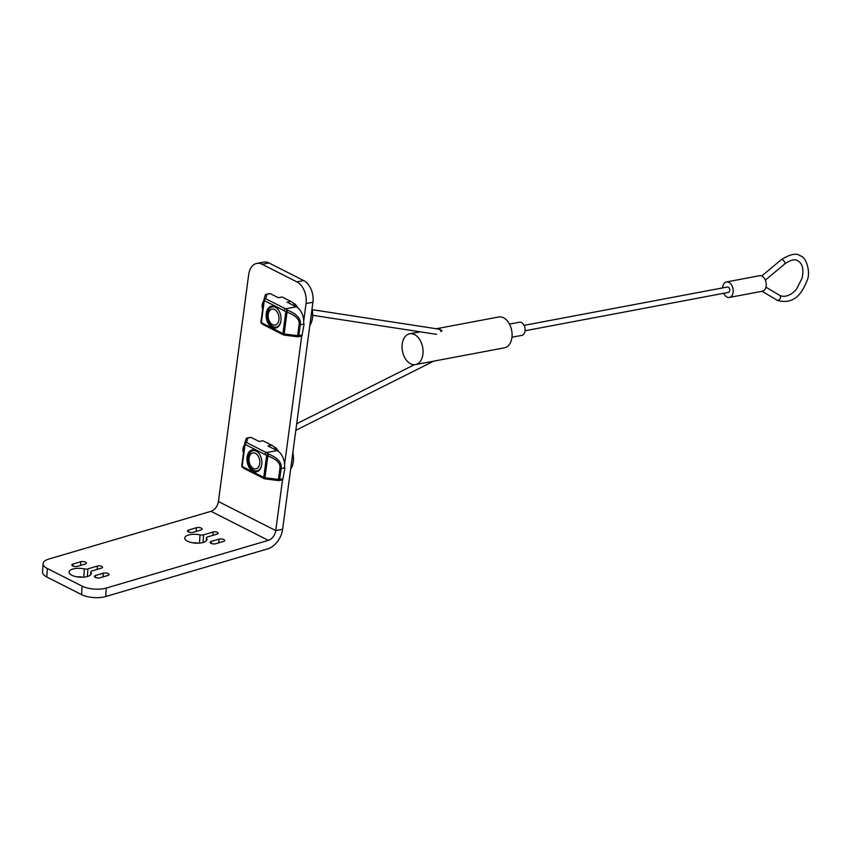 <?xml version="1.0" encoding="UTF-8"?>
<svg xmlns="http://www.w3.org/2000/svg" width="851" height="851" viewBox="0 0 851 851"><rect width="100%" height="100%" fill="white"/><g stroke="black" fill="none" stroke-linecap="round" stroke-linejoin="round"><path stroke-width="1.28" d="M256.811 263.406L263.672 262.108A17.137 11.233 79.3 0 1 268.98 262.97L303.754 280.585A17.137 11.233 79.3 0 1 312.913 302.275L306.041 303.573A17.137 11.233 -100.7 0 0 296.882 281.883L262.119 264.267A17.137 11.233 -100.7 0 0 256.811 263.406A17.137 11.233 -100.7 0 0 248.694 274.522L218.409 501.537L275.756 530.588L282.543 479.698M306.041 303.573L303.722 320.944M301.722 335.922L284.542 464.72M293.159 303.03A11.137 7.308 79.3 0 1 297.85 307.839M273.979 446.807A11.137 7.308 79.3 0 1 278.66 451.615M210.995 511.313L268.342 540.364L106.258 588.062A17.137 6.776 3.7 0 1 82.111 586.126L47.348 568.511A17.137 6.776 3.7 0 1 43.103 563.628A17.137 6.776 3.7 0 1 48.911 559.011L210.995 511.313A9.255 6.244 116.9 0 0 218.409 501.537M106.258 588.062L105.705 596.54L267.788 548.842A18.509 12.478 116.9 0 0 282.617 529.29L275.756 530.588A9.255 6.244 116.9 0 1 268.342 540.364M105.705 596.54A17.137 6.776 -176.3 0 1 81.568 594.604L46.794 576.989A17.137 6.776 -176.3 0 1 42.55 572.106L43.103 563.628M76.93 576.829A11.137 4.404 -176.3 0 1 82.834 577.212M192.603 542.789A11.137 4.404 -176.3 0 1 198.506 543.172M91.961 570.936A3.425 1.351 3.7 0 0 90.802 571.851A3.425 1.351 3.7 0 0 90.908 572.244A11.137 4.404 -176.3 0 1 91.27 573.5A11.137 4.404 -176.3 0 1 79.866 577.18A11.137 4.404 -176.3 0 1 69.037 572.063A11.137 4.404 -176.3 0 1 84.345 568.915A3.425 1.351 3.7 0 0 87.898 568.872L97.397 566.075A3.085 1.223 -176.3 0 1 100.737 566.064A3.085 1.223 -176.3 0 1 102.514 567.309A3.085 1.223 -176.3 0 1 101.471 568.138L91.961 570.936M207.633 536.896A3.425 1.351 3.7 0 0 206.474 537.811A3.425 1.351 3.7 0 0 206.58 538.204A11.137 4.404 -176.3 0 1 206.942 539.46A11.137 4.404 -176.3 0 1 195.549 543.14A11.137 4.404 -176.3 0 1 184.72 538.023A11.137 4.404 -176.3 0 1 200.028 534.875A3.425 1.351 3.7 0 0 203.57 534.832L213.08 532.035A3.085 1.223 -176.3 0 1 216.42 532.024A3.085 1.223 -176.3 0 1 218.186 533.269A3.085 1.223 -176.3 0 1 217.143 534.098L207.633 536.896M95.61 575.467L103.322 573.191A3.425 1.351 -176.3 0 1 107.035 573.18A3.425 1.351 -176.3 0 1 109.002 574.553A3.425 1.351 -176.3 0 1 107.843 575.478L100.131 577.755A3.425 1.351 -176.3 0 1 96.418 577.755A3.425 1.351 -176.3 0 1 94.45 576.382A3.425 1.351 -176.3 0 1 95.61 575.467L95.482 577.446M73.037 564.022L80.749 561.756A3.425 1.351 -176.3 0 1 84.451 561.745A3.425 1.351 -176.3 0 1 86.419 563.117A3.425 1.351 -176.3 0 1 85.26 564.043L77.547 566.309A3.425 1.351 -176.3 0 1 73.846 566.319A3.425 1.351 -176.3 0 1 71.867 564.947A3.425 1.351 -176.3 0 1 73.037 564.022L72.909 566.011M211.293 541.417L219.005 539.151A3.425 1.351 -176.3 0 1 222.707 539.14A3.425 1.351 -176.3 0 1 224.675 540.513A3.425 1.351 -176.3 0 1 223.515 541.438L215.803 543.715A3.425 1.351 -176.3 0 1 212.101 543.715A3.425 1.351 -176.3 0 1 210.123 542.342A3.425 1.351 -176.3 0 1 211.293 541.417L211.165 543.406M188.709 529.982L196.421 527.716A3.425 1.351 -176.3 0 1 200.134 527.705A3.425 1.351 -176.3 0 1 202.102 529.077A3.425 1.351 -176.3 0 1 200.942 530.003L193.23 532.269A3.425 1.351 -176.3 0 1 189.518 532.279A3.425 1.351 -176.3 0 1 187.55 530.907A3.425 1.351 -176.3 0 1 188.709 529.982L188.582 531.971M312.913 302.275L282.617 529.29M441.148 331.454L440.254 329.358L313.37 309.849M402.236 343.964A15.68 10.276 79.3 0 1 409.661 333.783A15.68 10.276 79.3 0 1 422.894 354.431A15.68 10.276 -100.7 0 1 415.469 364.6A15.68 10.276 -100.7 0 1 402.236 343.964M436.318 328.752L498.665 316.987A15.68 10.276 79.3 0 1 511.908 337.634A15.68 10.276 -100.7 0 1 504.483 347.804L415.469 364.6M438.191 329.039L442.052 330.645L440.892 331.518M509.472 324.103L519.408 322.231A6.68 4.383 79.3 0 1 525.056 331.028A6.68 4.383 -100.7 0 1 521.886 335.368L511.951 337.241M729.371 297.446A7.882 5.17 79.3 0 0 733.19 290.553A7.882 5.17 79.3 0 0 728.892 282.351A7.882 5.17 -100.7 0 0 726.456 281.947L759.507 275.713A7.882 5.17 -100.7 0 1 761.953 276.107A7.882 5.17 79.3 0 1 766.251 284.319A7.882 5.17 79.3 0 1 762.432 291.202L729.371 297.446A7.882 5.17 79.3 0 1 726.935 297.042A7.882 5.17 -100.7 0 1 723.658 293.287M726.456 281.947A7.882 5.17 -100.7 0 0 722.648 287.904M525.088 330.752L728.424 292.393A2.744 1.798 -100.7 0 0 729.754 290A2.744 1.798 -100.7 0 0 728.254 287.138A2.744 1.798 -100.7 0 0 727.403 287L524.067 325.369M269.799 321.923A8.106 5.319 -100.7 0 1 268.31 314.008A8.106 5.319 -100.7 0 1 274.596 309.551A8.106 5.319 79.3 0 1 278.926 319.816A8.106 5.319 79.3 0 1 272.575 324.667A8.106 5.319 -100.7 0 1 269.799 321.923L270.395 322.901M311.072 316.061A17.977 11.786 79.3 0 1 310.487 320.444M312.03 308.881A17.977 11.786 79.3 0 1 309.807 325.539L312.381 306.232M250.609 465.699A8.106 5.319 -100.7 0 1 249.12 457.785A8.106 5.319 -100.7 0 1 255.406 453.328A8.106 5.319 79.3 0 1 259.746 463.593A8.106 5.319 79.3 0 1 253.396 468.444A8.106 5.319 -100.7 0 1 250.609 465.699L251.205 466.678M291.882 459.838A17.977 11.786 79.3 0 1 291.297 464.22M292.84 452.658A17.977 11.786 79.3 0 1 290.616 469.316L293.201 450.009M265.076 295.627A1.713 1.606 15.4 0 1 266.98 294.276A1.713 1.128 -100.7 0 0 266.448 294.191L269.756 293.574A1.713 1.128 79.3 0 1 270.288 293.659L278.309 297.712L282.117 296.999L290.925 301.456A13.712 8.989 79.3 0 1 295.946 306.647M270.288 293.659L266.98 294.276L265.746 298.775A1.713 1.606 -164.6 0 0 263.831 300.126A1.713 0.585 7.6 0 0 264.257 300.616A1.713 1.159 -63.1 0 1 265.746 298.775L285.574 308.828L296.254 306.807L287.106 302.179L290.925 301.456M263.831 300.18L260.927 321.88A1.713 0.585 -172.4 0 1 260.927 321.88A1.713 1.713 0 0 0 261.502 323.433A1.713 1 -49 0 1 261.353 322.38L264.257 300.616L284.085 310.658A11.999 7.861 79.3 0 1 285.819 311.838L282.915 333.603A1.713 1.159 116.9 0 0 283.415 334.89A1.713 1.159 116.9 0 0 283.979 334.964L284.138 333.943A1.713 0.585 -172.4 0 1 282.915 333.603L263.087 323.561A11.999 7.861 79.3 0 1 261.353 322.38A1.713 0.585 -172.4 0 1 260.927 321.912L263.831 300.148A1.713 0.585 7.6 0 0 263.831 300.148A1.713 1.713 0 0 1 263.874 299.924L265.108 295.425A1.713 1.713 0 0 1 266.448 294.191A1.713 1.128 -100.7 0 0 266.076 294.382M260.927 321.955A1.713 1.5 -167 0 0 261.278 322.997M272.203 327.497A11.137 7.308 79.3 0 1 266.246 313.391A11.137 7.308 79.3 0 1 274.969 306.722A11.137 7.308 79.3 0 1 278.788 310.498A11.137 7.308 79.3 0 1 280.841 321.359A11.137 7.308 79.3 0 1 272.203 327.497M299.095 324.795C300.052 319.742 296.031 315.54 287.042 312.179L287.553 310.168A1.713 1 131 0 0 285.819 311.838A1.713 0.585 7.6 0 0 287.042 312.179L284.138 333.943L297.648 335.656L297.478 336.677A1.713 1.128 -100.7 0 0 298.01 336.762A1.713 1.128 -100.7 0 0 298.818 335.656A1.713 0.585 -172.4 0 1 297.648 335.656L299.095 324.795A1.713 0.585 7.6 0 0 300.265 324.784C301.339 319.008 297.105 314.136 287.553 310.168A13.712 8.989 79.3 0 0 285.574 308.828A1.713 1.159 116.9 0 0 284.085 310.658M303.669 323.359L304.073 324.071L303.669 323.359A13.712 8.989 79.3 0 0 296.254 306.807M302.126 335.028L298.818 335.656L300.265 324.784L304.073 324.071L302.126 335.028A1.713 1.128 79.3 0 1 301.318 336.134L298.01 336.762A1.713 1.713 0 0 1 297.478 336.783L283.968 335.06A1.713 1.713 0 0 1 283.415 334.89L263.587 324.848A1.713 1.159 -63.1 0 1 263.087 323.561M280.883 321.135A10.286 6.744 79.3 0 1 276.128 327.092A10.286 6.744 79.3 0 1 272.948 326.571A10.286 6.744 79.3 0 1 267.342 315.87A10.286 6.744 79.3 0 1 272.32 306.881A10.286 6.744 79.3 0 1 275.501 307.402A10.286 6.744 79.3 0 1 278.915 310.7M245.886 439.403A1.713 1.606 15.4 0 1 247.79 438.052A1.713 1.128 -100.7 0 0 247.269 437.967L250.577 437.35A1.713 1.128 79.3 0 1 251.109 437.435L259.119 441.488L262.938 440.775L271.746 445.233A13.712 8.989 79.3 0 1 276.756 450.424M251.109 437.435L247.79 438.052L246.556 442.552A1.713 1.606 -164.6 0 0 244.652 443.903A1.713 0.585 7.6 0 0 245.077 444.392A1.713 1.159 -63.1 0 1 246.556 442.552L266.384 452.604L277.075 450.583L267.927 445.956L271.746 445.233M242.099 466.774A1.713 1.5 -167 0 1 241.737 465.731A1.713 1.713 0 0 0 242.322 467.21A1.713 1 -49 0 1 242.173 466.157L245.077 444.392L264.906 454.434A11.999 7.861 79.3 0 1 266.64 455.615L263.736 477.379A1.713 1.159 116.9 0 0 264.225 478.666A1.713 1.159 116.9 0 0 264.789 478.741L264.959 477.719A1.713 0.585 -172.4 0 1 263.736 477.379L243.897 467.337A11.999 7.861 79.3 0 1 242.173 466.157A1.713 0.585 -172.4 0 1 241.748 465.688L244.652 443.924A1.713 0.585 7.6 0 0 244.652 443.924A1.713 1.713 0 0 1 244.694 443.701L245.928 439.201A1.713 1.713 0 0 1 247.269 437.967A1.713 1.128 -100.7 0 0 246.896 438.159M241.748 465.688A1.713 0.585 -172.4 0 1 241.748 465.657L244.641 443.956M253.013 471.273A11.137 7.308 79.3 0 1 247.067 457.168A11.137 7.308 79.3 0 1 255.789 450.498A11.137 7.308 79.3 0 1 259.608 454.274A11.137 7.308 79.3 0 1 261.661 465.135A11.137 7.308 79.3 0 1 253.013 471.273M278.309 480.464A1.713 1.128 -100.7 0 0 278.82 480.538A1.713 1.128 -100.7 0 0 279.639 479.432A1.713 0.585 -172.4 0 1 278.458 479.443L279.905 468.571C280.873 463.518 276.852 459.317 267.863 455.955L268.363 453.945A1.713 1 131 0 0 266.64 455.615A1.713 0.585 7.6 0 0 267.863 455.955L264.959 477.719L278.458 479.443L278.298 480.453M279.905 468.571A1.713 0.585 7.6 0 0 281.085 468.561C282.16 462.795 277.915 457.923 268.363 453.945A13.712 8.989 79.3 0 0 266.384 452.604A1.713 1.159 116.9 0 0 264.906 454.434M284.489 467.135L284.894 467.848L284.489 467.135A13.712 8.989 79.3 0 0 277.075 450.583M282.947 478.805L279.639 479.432L281.085 468.561L284.894 467.848L282.947 478.805A1.713 1.128 79.3 0 1 282.138 479.911L278.82 480.538A1.713 1.713 0 0 1 278.288 480.56L264.789 478.836A1.713 1.713 0 0 1 264.225 478.666L244.397 468.624A1.713 1.159 -63.1 0 1 243.897 467.337M261.693 464.912A10.286 6.744 79.3 0 1 256.949 470.869A10.286 6.744 79.3 0 1 253.758 470.348A10.286 6.744 79.3 0 1 248.152 459.646A10.286 6.744 79.3 0 1 253.13 450.658A10.286 6.744 79.3 0 1 256.321 451.179A10.286 6.744 79.3 0 1 259.725 454.477M303.754 280.585L296.882 281.883M268.98 262.97L262.119 264.267M82.111 586.126L81.568 594.604M47.348 568.511L46.794 576.989M90.749 574.691L90.908 572.244M83.813 577.148L84.345 568.915M87.398 576.521L87.898 568.872M97.397 566.075L97.184 569.393M206.421 540.651L206.58 538.204M199.496 543.108L200.028 534.875M203.081 542.481L203.57 534.832M213.08 532.035L212.867 535.353M103.322 573.191L103.088 576.882M80.749 561.756L80.505 565.447M219.005 539.151L218.76 542.842M196.421 527.716L196.187 531.396M761.709 276.001L781.324 259.651A2.744 1.096 50.2 0 1 782.356 259.736A2.744 1.096 50.2 0 1 784.505 261.874A2.744 1.096 50.2 0 1 784.835 263.863L765.336 280.117M776.793 300.031A2.744 2.021 -59.3 0 0 776.878 300.084A2.744 2.021 -59.3 0 0 776.974 300.126A2.744 2.021 -59.3 0 0 780.059 298.701A2.744 2.021 -59.3 0 0 779.686 295.371A2.744 2.021 -59.3 0 0 779.59 295.318M90.6 574.861L90.802 571.851M206.282 540.821L206.474 537.811M263.693 301.169A8.053 8.053 0 0 0 262.661 308.934M436.616 334.347L313.594 315.434M441.254 331.422L441.329 330.879M295.829 430.319L433.648 361.175M244.514 444.945A8.053 8.053 0 0 0 243.471 452.711M296.701 423.745L414.352 364.717M420.117 331.816L409.661 333.783M765.953 287.212L780.122 295.605C787.101 298.456 794.877 291.808 796.749 288.68L802.036 278.245C803.982 269.416 802.557 263.587 797.781 260.757C795.057 258.789 790.749 259.832 784.835 263.863M781.324 259.651C790.313 254.055 796.621 252.79 800.248 255.864C806.567 256.832 810.897 273.075 807.035 280.66C802.344 292.031 795.196 305.041 777.644 300.499L762.06 291.276M268.31 314.008L268.501 312.881M249.12 457.785L249.322 456.657M261.502 323.433L263.587 324.848M242.322 467.21L244.397 468.624"/></g></svg>
